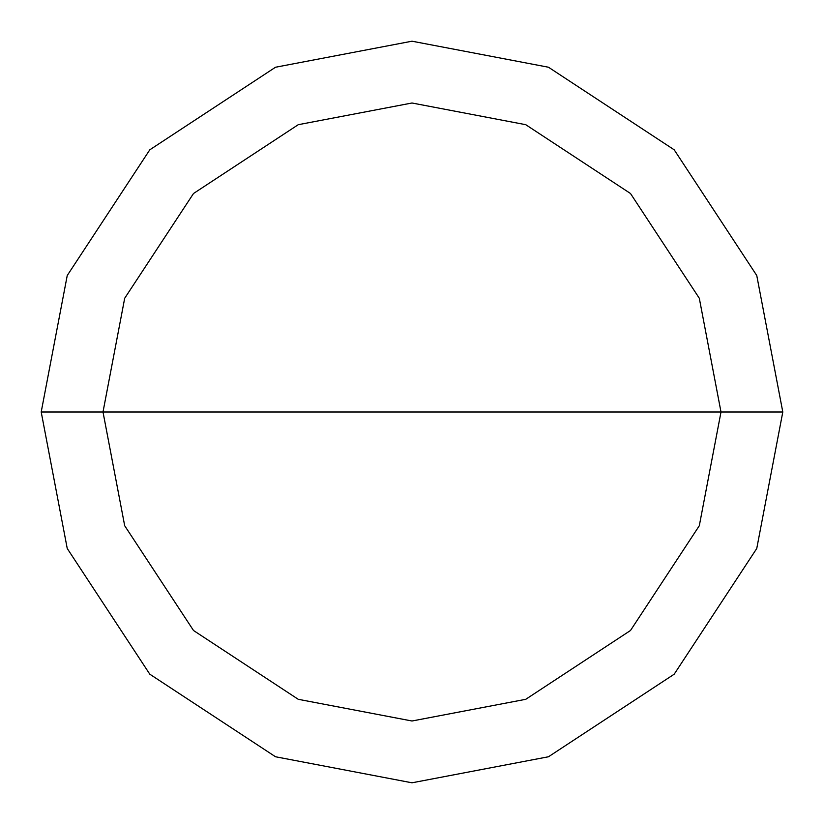 <?xml version="1.0" encoding="UTF-8"?>
<svg xmlns="http://www.w3.org/2000/svg" width="824" height="824" viewBox="0 0 824 824"><rect width="100%" height="100%" fill="white"/><g stroke="black" fill="none" stroke-linecap="round" stroke-linejoin="round"><path stroke-width="1.24" d="M103 412L124.692 298.257L193.506 193.506L298.257 124.692L412 103L525.743 124.692L630.494 193.506L699.308 298.257L721 412L103 412L124.692 525.743L193.506 630.494L298.257 699.308L412 721L525.743 699.308L630.494 630.494L699.308 525.743L721 412L782.8 412L756.762 548.485L674.197 674.197L548.485 756.762L412 782.8L275.515 756.762L149.803 674.197L67.238 548.485L41.2 412L67.238 548.485L149.803 674.197L275.515 756.762L412 782.8L548.485 756.762L674.197 674.197L756.762 548.485L782.8 412L756.762 275.515L674.197 149.803L548.485 67.238L412 41.2L275.515 67.238L149.803 149.803L67.238 275.515L41.2 412L721 412L699.308 525.743L630.494 630.494L525.743 699.308L412 721L298.257 699.308L193.506 630.494L124.692 525.743L103 412L41.2 412L67.238 275.515L149.803 149.803L275.515 67.238L412 41.2L548.485 67.238L674.197 149.803L756.762 275.515L782.8 412L721 412L699.308 298.257L630.494 193.506L525.743 124.692L412 103L298.257 124.692L193.506 193.506L124.692 298.257L103 412"/></g></svg>
